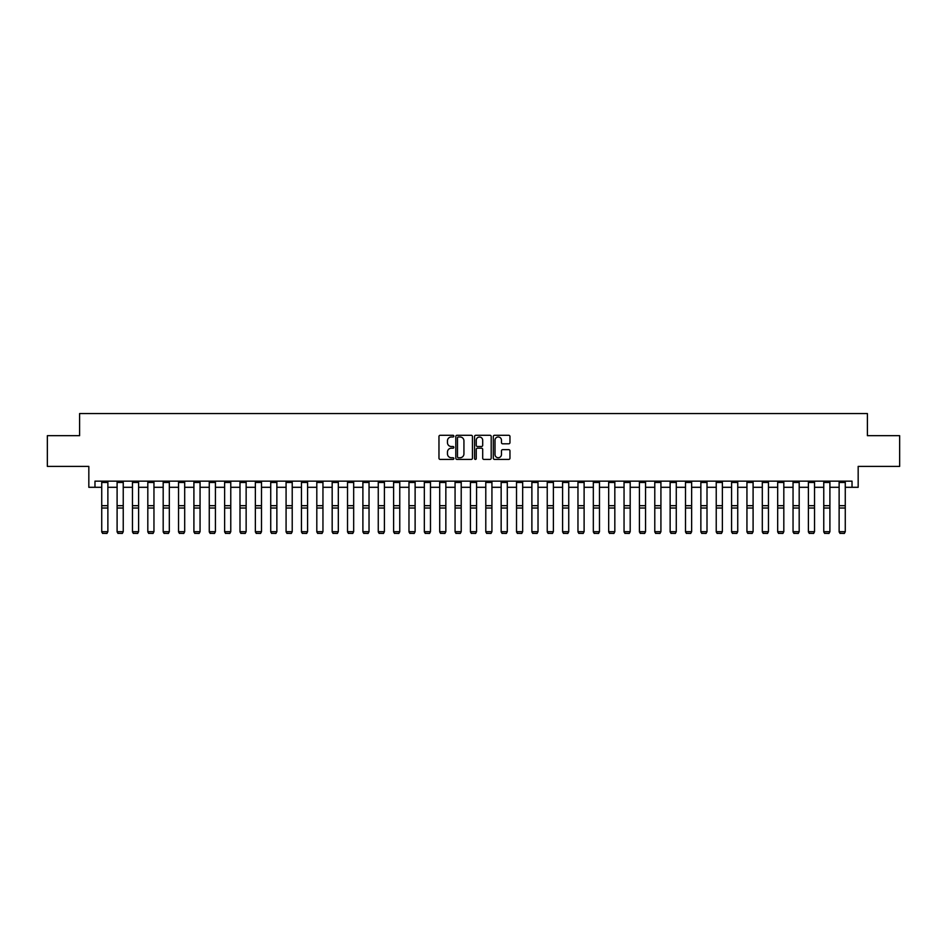 <?xml version="1.0" encoding="UTF-8"?>
<svg xmlns="http://www.w3.org/2000/svg" width="947" height="947" viewBox="0 0 947 947"><rect width="100%" height="100%" fill="white"/><g stroke="black" fill="none" stroke-linecap="round" stroke-linejoin="round"><path stroke-width="1.42" d="M453.838 436.141A0.84 0.84 0 0 0 452.997 435.289L440.177 435.289A1.207 1.207 0 0 0 438.97 436.496L438.97 458.218A1.207 1.207 0 0 0 440.177 459.413L452.997 459.413A0.84 0.84 0 0 0 453.838 458.573A0.84 0.84 0 0 0 452.997 457.732L451.328 457.732A3.859 3.859 0 0 1 447.469 453.873L447.469 452.062A3.859 3.859 0 0 1 451.328 448.203L452.997 448.203A0.84 0.84 0 0 0 453.838 447.351A0.84 0.84 0 0 0 452.997 446.511L451.328 446.511A3.859 3.859 0 0 1 447.469 442.651L447.469 440.84A3.859 3.859 0 0 1 451.328 436.981L452.997 436.981A0.84 0.84 0 0 0 453.838 436.141M508.752 443.8A1.207 1.207 0 0 0 509.96 442.592L509.96 436.496A1.207 1.207 0 0 0 508.752 435.289L494.523 435.289A1.207 1.207 0 0 0 493.316 436.496L493.316 458.218A1.207 1.207 0 0 0 494.523 459.413L508.752 459.413A1.207 1.207 0 0 0 509.96 458.218L509.96 450.855A1.207 1.207 0 0 0 508.752 449.647L502.668 449.647A1.207 1.207 0 0 0 501.46 450.855L501.46 454.501A3.232 3.232 0 0 1 498.229 457.732A3.232 3.232 0 0 1 495.009 454.501L495.009 440.213A3.232 3.232 0 0 1 498.229 436.981A3.232 3.232 0 0 1 501.46 440.213L501.46 442.592A1.207 1.207 0 0 0 502.668 443.8L508.752 443.8M94.972 487.303L94.972 481.147L852.028 481.147L852.028 487.303L858.171 487.303L858.171 466.409L899.65 466.409L899.65 435.679L867.393 435.679L867.393 413.555L79.607 413.555L79.607 435.679L47.35 435.679L47.35 466.409L88.829 466.409L88.829 487.303L101.731 487.303M472.446 436.496A1.207 1.207 0 0 0 471.239 435.289L456.999 435.289A1.207 1.207 0 0 0 455.803 436.496L455.803 458.218A1.207 1.207 0 0 0 456.999 459.413L471.239 459.413A1.207 1.207 0 0 0 472.446 458.218L472.446 436.496M475.761 435.289L490.001 435.289A1.207 1.207 0 0 1 491.197 436.496L491.197 458.218A1.207 1.207 0 0 1 490.001 459.413L483.905 459.413A1.207 1.207 0 0 1 482.698 458.218L482.698 449.411A1.207 1.207 0 0 0 481.49 448.203L477.454 448.203A1.207 1.207 0 0 0 476.246 449.411L476.246 458.573A0.84 0.84 0 0 1 475.406 459.413A0.84 0.84 0 0 1 474.554 458.573L474.554 436.496A1.207 1.207 0 0 1 475.761 435.289M107.875 487.303L117.097 487.303M123.24 487.303L132.462 487.303M138.605 487.303L147.815 487.303M153.959 487.303L163.18 487.303M169.324 487.303L178.545 487.303M184.689 487.303L193.91 487.303M200.054 487.303L209.263 487.303M215.419 487.303L224.628 487.303M230.772 487.303L239.993 487.303M246.137 487.303L255.359 487.303M261.502 487.303L270.724 487.303M276.867 487.303L286.077 487.303M292.221 487.303L301.442 487.303M307.586 487.303L316.807 487.303M322.951 487.303L332.172 487.303M338.316 487.303L347.525 487.303M353.669 487.303L362.89 487.303M369.034 487.303L378.255 487.303M384.399 487.303L393.621 487.303M399.764 487.303L408.974 487.303M415.117 487.303L424.339 487.303M430.483 487.303L439.704 487.303M445.848 487.303L455.069 487.303M461.213 487.303L470.422 487.303M476.578 487.303L485.787 487.303M491.931 487.303L501.152 487.303M507.296 487.303L516.517 487.303M522.661 487.303L531.883 487.303M538.026 487.303L547.236 487.303M553.379 487.303L562.601 487.303M568.745 487.303L577.966 487.303M584.11 487.303L593.331 487.303M599.475 487.303L608.684 487.303M614.828 487.303L624.049 487.303M630.193 487.303L639.414 487.303M645.558 487.303L654.779 487.303M660.923 487.303L670.133 487.303M676.276 487.303L685.498 487.303M691.641 487.303L700.863 487.303M707.007 487.303L716.228 487.303M722.372 487.303L731.581 487.303M737.737 487.303L746.946 487.303M753.09 487.303L762.311 487.303M768.455 487.303L777.676 487.303M783.82 487.303L793.041 487.303M799.185 487.303L808.395 487.303M814.538 487.303L823.76 487.303M829.903 487.303L839.125 487.303M845.269 487.303L852.028 487.303M458.336 436.981A0.84 0.84 0 0 0 457.484 437.822L457.484 456.88A0.84 0.84 0 0 0 458.336 457.732L460.076 457.732A3.859 3.859 0 0 0 463.935 453.873L463.935 440.84A3.859 3.859 0 0 0 460.076 436.981L458.336 436.981M482.698 440.272A3.232 3.232 0 0 0 479.466 437.041A3.232 3.232 0 0 0 476.246 440.272L476.246 445.303A1.207 1.207 0 0 0 477.454 446.511L481.49 446.511A1.207 1.207 0 0 0 482.698 445.303L482.698 440.272M101.731 531.918L102.655 533.445L101.731 531.693L107.875 531.693L106.952 533.445L102.655 533.35L106.952 533.445M107.875 481.147L107.875 531.693L106.952 533.35M101.731 481.147L101.731 531.693L102.655 533.35M117.097 531.918L118.02 533.445L117.097 531.693L123.24 531.693L122.317 533.445L118.02 533.35L122.317 533.445M132.462 531.918L133.373 533.445L132.462 531.693L138.605 531.693L137.682 533.445L133.373 533.35L137.682 533.445M147.815 531.918L148.738 533.445L147.815 531.693L153.959 531.693L153.047 533.445L148.738 533.35L153.047 533.445M123.24 481.147L123.24 531.693L122.317 533.35M117.097 481.147L117.097 531.693L118.02 533.35M138.605 481.147L138.605 531.693L137.682 533.35M132.462 481.147L132.462 531.693L133.373 533.35M153.959 481.147L153.959 531.693L153.047 533.35M147.815 481.147L147.815 531.693L148.738 533.35M163.18 531.918L164.103 533.445L163.18 531.693L169.324 531.693L168.4 533.445L164.103 533.35L168.4 533.445M169.324 481.147L169.324 531.693L168.4 533.35M163.18 481.147L163.18 531.693L164.103 533.35M178.545 531.918L179.468 533.445L178.545 531.693L184.689 531.693L183.765 533.445L179.468 533.35L183.765 533.445M184.689 481.147L184.689 531.693L183.765 533.35M178.545 481.147L178.545 531.693L179.468 533.35M193.91 531.918L194.833 533.445L193.91 531.693L200.054 531.693L199.13 533.445L194.833 533.35L199.13 533.445M200.054 481.147L200.054 531.693L199.13 533.35M193.91 481.147L193.91 531.693L194.833 533.35M209.263 531.918L210.187 533.445L209.263 531.693L215.419 531.693L214.495 533.445L210.187 533.35L214.495 533.445M215.419 481.147L215.419 531.693L214.495 533.35M209.263 481.147L209.263 531.693L210.187 533.35M224.628 531.918L225.552 533.445L224.628 531.693L230.772 531.693L229.849 533.445L225.552 533.35L229.849 533.445M230.772 481.147L230.772 531.693L229.849 533.35M224.628 481.147L224.628 531.693L225.552 533.35M239.993 531.918L240.917 533.445L239.993 531.693L246.137 531.693L245.214 533.445L240.917 533.35L245.214 533.445M246.137 481.147L246.137 531.693L245.214 533.35M239.993 481.147L239.993 531.693L240.917 533.35M255.359 531.918L256.282 533.445L255.359 531.693L261.502 531.693L260.579 533.445L256.282 533.35L260.579 533.445M261.502 481.147L261.502 531.693L260.579 533.35M255.359 481.147L255.359 531.693L256.282 533.35M270.724 531.918L271.635 533.445L270.724 531.693L276.867 531.693L275.944 533.445L271.635 533.35L275.944 533.445M276.867 481.147L276.867 531.693L275.944 533.35M270.724 481.147L270.724 531.693L271.635 533.35M286.077 531.918L287 533.445L286.077 531.693L292.221 531.693L291.309 533.445L287 533.35L291.309 533.445M292.221 481.147L292.221 531.693L291.309 533.35M286.077 481.147L286.077 531.693L287 533.35M301.442 531.918L302.365 533.445L301.442 531.693L307.586 531.693L306.662 533.445L302.365 533.35L306.662 533.445M307.586 481.147L307.586 531.693L306.662 533.35M301.442 481.147L301.442 531.693L302.365 533.35M316.807 531.918L317.73 533.445L316.807 531.693L322.951 531.693L322.027 533.445L317.73 533.35L322.027 533.445M322.951 481.147L322.951 531.693L322.027 533.35M316.807 481.147L316.807 531.693L317.73 533.35M332.172 531.918L333.084 533.445L332.172 531.693L338.316 531.693L337.392 533.445L333.084 533.35L337.392 533.445M338.316 481.147L338.316 531.693L337.392 533.35M332.172 481.147L332.172 531.693L333.084 533.35M347.525 531.918L348.449 533.445L347.525 531.693L353.669 531.693L352.758 533.445L348.449 533.35L352.758 533.445M353.669 481.147L353.669 531.693L352.758 533.35M347.525 481.147L347.525 531.693L348.449 533.35M362.89 531.918L363.814 533.445L362.89 531.693L369.034 531.693L368.111 533.445L363.814 533.35L368.111 533.445M369.034 481.147L369.034 531.693L368.111 533.35M362.89 481.147L362.89 531.693L363.814 533.35M378.255 531.918L379.179 533.445L378.255 531.693L384.399 531.693L383.476 533.445L379.179 533.35L383.476 533.445M384.399 481.147L384.399 531.693L383.476 533.35M378.255 481.147L378.255 531.693L379.179 533.35M393.621 531.918L394.532 533.445L393.621 531.693L399.764 531.693L398.841 533.445L394.532 533.35L398.841 533.445M399.764 481.147L399.764 531.693L398.841 533.35M393.621 481.147L393.621 531.693L394.532 533.35M408.974 531.918L409.897 533.445L408.974 531.693L415.117 531.693L414.206 533.445L409.897 533.35L414.206 533.445M415.117 481.147L415.117 531.693L414.206 533.35M408.974 481.147L408.974 531.693L409.897 533.35M424.339 531.918L425.262 533.445L424.339 531.693L430.483 531.693L429.559 533.445L425.262 533.35L429.559 533.445M430.483 481.147L430.483 531.693L429.559 533.35M424.339 481.147L424.339 531.693L425.262 533.35M439.704 531.918L440.627 533.445L439.704 531.693L445.848 531.693L444.924 533.445L440.627 533.35L444.924 533.445M445.848 481.147L445.848 531.693L444.924 533.35M439.704 481.147L439.704 531.693L440.627 533.35M455.069 531.918L455.992 533.445L455.069 531.693L461.213 531.693L460.289 533.445L455.992 533.35L460.289 533.445M461.213 481.147L461.213 531.693L460.289 533.35M455.069 481.147L455.069 531.693L455.992 533.35M470.422 531.918L471.346 533.445L470.422 531.693L476.578 531.693L475.654 533.445L471.346 533.35L475.654 533.445M476.578 481.147L476.578 531.693L475.654 533.35M470.422 481.147L470.422 531.693L471.346 533.35M485.787 531.918L486.711 533.445L485.787 531.693L491.931 531.693L491.008 533.445L486.711 533.35L491.008 533.445M491.931 481.147L491.931 531.693L491.008 533.35M485.787 481.147L485.787 531.693L486.711 533.35M501.152 531.918L502.076 533.445L501.152 531.693L507.296 531.693L506.373 533.445L502.076 533.35L506.373 533.445M507.296 481.147L507.296 531.693L506.373 533.35M501.152 481.147L501.152 531.693L502.076 533.35M516.517 531.918L517.441 533.445L516.517 531.693L522.661 531.693L521.738 533.445L517.441 533.35L521.738 533.445M522.661 481.147L522.661 531.693L521.738 533.35M516.517 481.147L516.517 531.693L517.441 533.35M531.883 531.918L532.794 533.445L531.883 531.693L538.026 531.693L537.103 533.445L532.794 533.35L537.103 533.445M538.026 481.147L538.026 531.693L537.103 533.35M531.883 481.147L531.883 531.693L532.794 533.35M547.236 531.918L548.159 533.445L547.236 531.693L553.379 531.693L552.468 533.445L548.159 533.35L552.468 533.445M553.379 481.147L553.379 531.693L552.468 533.35M547.236 481.147L547.236 531.693L548.159 533.35M562.601 531.918L563.524 533.445L562.601 531.693L568.745 531.693L567.821 533.445L563.524 533.35L567.821 533.445M568.745 481.147L568.745 531.693L567.821 533.35M562.601 481.147L562.601 531.693L563.524 533.35M577.966 531.918L578.889 533.445L577.966 531.693L584.11 531.693L583.186 533.445L578.889 533.35L583.186 533.445M584.11 481.147L584.11 531.693L583.186 533.35M577.966 481.147L577.966 531.693L578.889 533.35M593.331 531.918L594.243 533.445L593.331 531.693L599.475 531.693L598.551 533.445L594.243 533.35L598.551 533.445M599.475 481.147L599.475 531.693L598.551 533.35M593.331 481.147L593.331 531.693L594.243 533.35M608.684 531.918L609.608 533.445L608.684 531.693L614.828 531.693L613.916 533.445L609.608 533.35L613.916 533.445M614.828 481.147L614.828 531.693L613.916 533.35M608.684 481.147L608.684 531.693L609.608 533.35M624.049 531.918L624.973 533.445L624.049 531.693L630.193 531.693L629.27 533.445L624.973 533.35L629.27 533.445M630.193 481.147L630.193 531.693L629.27 533.35M624.049 481.147L624.049 531.693L624.973 533.35M639.414 531.918L640.338 533.445L639.414 531.693L645.558 531.693L644.635 533.445L640.338 533.35L644.635 533.445M645.558 481.147L645.558 531.693L644.635 533.35M639.414 481.147L639.414 531.693L640.338 533.35M654.779 531.918L655.691 533.445L654.779 531.693L660.923 531.693L660 533.445L655.691 533.35L660 533.445M660.923 481.147L660.923 531.693L660 533.35M654.779 481.147L654.779 531.693L655.691 533.35M670.133 531.918L671.056 533.445L670.133 531.693L676.276 531.693L675.365 533.445L671.056 533.35L675.365 533.445M676.276 481.147L676.276 531.693L675.365 533.35M670.133 481.147L670.133 531.693L671.056 533.35M685.498 531.918L686.421 533.445L685.498 531.693L691.641 531.693L690.718 533.445L686.421 533.35L690.718 533.445M691.641 481.147L691.641 531.693L690.718 533.35M685.498 481.147L685.498 531.693L686.421 533.35M700.863 531.918L701.786 533.445L700.863 531.693L707.007 531.693L706.083 533.445L701.786 533.35L706.083 533.445M707.007 481.147L707.007 531.693L706.083 533.35M700.863 481.147L700.863 531.693L701.786 533.35M716.228 531.918L717.151 533.445L716.228 531.693L722.372 531.693L721.448 533.445L717.151 533.35L721.448 533.445M722.372 481.147L722.372 531.693L721.448 533.35M716.228 481.147L716.228 531.693L717.151 533.35M731.581 531.918L732.505 533.445L731.581 531.693L737.737 531.693L736.813 533.445L732.505 533.35L736.813 533.445M737.737 481.147L737.737 531.693L736.813 533.35M731.581 481.147L731.581 531.693L732.505 533.35M746.946 531.918L747.87 533.445L746.946 531.693L753.09 531.693L752.167 533.445L747.87 533.35L752.167 533.445M753.09 481.147L753.09 531.693L752.167 533.35M746.946 481.147L746.946 531.693L747.87 533.35M762.311 531.918L763.235 533.445L762.311 531.693L768.455 531.693L767.532 533.445L763.235 533.35L767.532 533.445M768.455 481.147L768.455 531.693L767.532 533.35M762.311 481.147L762.311 531.693L763.235 533.35M777.676 531.918L778.6 533.445L777.676 531.693L783.82 531.693L782.897 533.445L778.6 533.35L782.897 533.445M783.82 481.147L783.82 531.693L782.897 533.35M777.676 481.147L777.676 531.693L778.6 533.35M793.041 531.918L793.953 533.445L793.041 531.693L799.185 531.693L798.262 533.445L793.953 533.35L798.262 533.445M799.185 481.147L799.185 531.693L798.262 533.35M793.041 481.147L793.041 531.693L793.953 533.35M808.395 531.918L809.318 533.445L808.395 531.693L814.538 531.693L813.627 533.445L809.318 533.35L813.627 533.445M814.538 481.147L814.538 531.693L813.627 533.35M808.395 481.147L808.395 531.693L809.318 533.35M823.76 531.918L824.683 533.445L823.76 531.693L829.903 531.693L828.98 533.445L824.683 533.35L828.98 533.445M829.903 481.147L829.903 531.693L828.98 533.35M823.76 481.147L823.76 531.693L824.683 533.35M839.125 531.918L840.048 533.445L839.125 531.693L845.269 531.693L844.345 533.445L840.048 533.35L844.345 533.445M845.269 481.147L845.269 531.693L844.345 533.35M839.125 481.147L839.125 531.693L840.048 533.35M107.875 505.686L101.731 505.686M107.875 508.018L101.731 508.018M107.875 482.473L101.731 482.473M123.24 505.686L117.097 505.686M123.24 508.018L117.097 508.018M123.24 482.473L117.097 482.473M138.605 505.686L132.462 505.686M138.605 508.018L132.462 508.018M138.605 482.473L132.462 482.473M153.959 505.686L147.815 505.686M153.959 508.018L147.815 508.018M153.959 482.473L147.815 482.473M169.324 505.686L163.18 505.686M169.324 508.018L163.18 508.018M169.324 482.473L163.18 482.473M184.689 505.686L178.545 505.686M184.689 508.018L178.545 508.018M184.689 482.473L178.545 482.473M200.054 505.686L193.91 505.686M200.054 508.018L193.91 508.018M200.054 482.473L193.91 482.473M215.419 505.686L209.263 505.686M215.419 508.018L209.263 508.018M215.419 482.473L209.263 482.473M230.772 505.686L224.628 505.686M230.772 508.018L224.628 508.018M230.772 482.473L224.628 482.473M246.137 505.686L239.993 505.686M246.137 508.018L239.993 508.018M246.137 482.473L239.993 482.473M261.502 505.686L255.359 505.686M261.502 508.018L255.359 508.018M261.502 482.473L255.359 482.473M276.867 505.686L270.724 505.686M276.867 508.018L270.724 508.018M276.867 482.473L270.724 482.473M292.221 505.686L286.077 505.686M292.221 508.018L286.077 508.018M292.221 482.473L286.077 482.473M307.586 505.686L301.442 505.686M307.586 508.018L301.442 508.018M307.586 482.473L301.442 482.473M322.951 505.686L316.807 505.686M322.951 508.018L316.807 508.018M322.951 482.473L316.807 482.473M338.316 505.686L332.172 505.686M338.316 508.018L332.172 508.018M338.316 482.473L332.172 482.473M353.669 505.686L347.525 505.686M353.669 508.018L347.525 508.018M353.669 482.473L347.525 482.473M369.034 505.686L362.89 505.686M369.034 508.018L362.89 508.018M369.034 482.473L362.89 482.473M384.399 505.686L378.255 505.686M384.399 508.018L378.255 508.018M384.399 482.473L378.255 482.473M399.764 505.686L393.621 505.686M399.764 508.018L393.621 508.018M399.764 482.473L393.621 482.473M415.117 505.686L408.974 505.686M415.117 508.018L408.974 508.018M415.117 482.473L408.974 482.473M430.483 505.686L424.339 505.686M430.483 508.018L424.339 508.018M430.483 482.473L424.339 482.473M445.848 505.686L439.704 505.686M445.848 508.018L439.704 508.018M445.848 482.473L439.704 482.473M461.213 505.686L455.069 505.686M461.213 508.018L455.069 508.018M461.213 482.473L455.069 482.473M476.578 505.686L470.422 505.686M476.578 508.018L470.422 508.018M476.578 482.473L470.422 482.473M491.931 505.686L485.787 505.686M491.931 508.018L485.787 508.018M491.931 482.473L485.787 482.473M507.296 505.686L501.152 505.686M507.296 508.018L501.152 508.018M507.296 482.473L501.152 482.473M522.661 505.686L516.517 505.686M522.661 508.018L516.517 508.018M522.661 482.473L516.517 482.473M538.026 505.686L531.883 505.686M538.026 508.018L531.883 508.018M538.026 482.473L531.883 482.473M553.379 505.686L547.236 505.686M553.379 508.018L547.236 508.018M553.379 482.473L547.236 482.473M568.745 505.686L562.601 505.686M568.745 508.018L562.601 508.018M568.745 482.473L562.601 482.473M584.11 505.686L577.966 505.686M584.11 508.018L577.966 508.018M584.11 482.473L577.966 482.473M599.475 505.686L593.331 505.686M599.475 508.018L593.331 508.018M599.475 482.473L593.331 482.473M614.828 505.686L608.684 505.686M614.828 508.018L608.684 508.018M614.828 482.473L608.684 482.473M630.193 505.686L624.049 505.686M630.193 508.018L624.049 508.018M630.193 482.473L624.049 482.473M645.558 505.686L639.414 505.686M645.558 508.018L639.414 508.018M645.558 482.473L639.414 482.473M660.923 505.686L654.779 505.686M660.923 508.018L654.779 508.018M660.923 482.473L654.779 482.473M676.276 505.686L670.133 505.686M676.276 508.018L670.133 508.018M676.276 482.473L670.133 482.473M691.641 505.686L685.498 505.686M691.641 508.018L685.498 508.018M691.641 482.473L685.498 482.473M707.007 505.686L700.863 505.686M707.007 508.018L700.863 508.018M707.007 482.473L700.863 482.473M722.372 505.686L716.228 505.686M722.372 508.018L716.228 508.018M722.372 482.473L716.228 482.473M737.737 505.686L731.581 505.686M737.737 508.018L731.581 508.018M737.737 482.473L731.581 482.473M753.09 505.686L746.946 505.686M753.09 508.018L746.946 508.018M753.09 482.473L746.946 482.473M768.455 505.686L762.311 505.686M768.455 508.018L762.311 508.018M768.455 482.473L762.311 482.473M783.82 505.686L777.676 505.686M783.82 508.018L777.676 508.018M783.82 482.473L777.676 482.473M799.185 505.686L793.041 505.686M799.185 508.018L793.041 508.018M799.185 482.473L793.041 482.473M814.538 505.686L808.395 505.686M814.538 508.018L808.395 508.018M814.538 482.473L808.395 482.473M829.903 505.686L823.76 505.686M829.903 508.018L823.76 508.018M829.903 482.473L823.76 482.473M845.269 505.686L839.125 505.686M845.269 508.018L839.125 508.018M845.269 482.473L839.125 482.473"/></g></svg>
